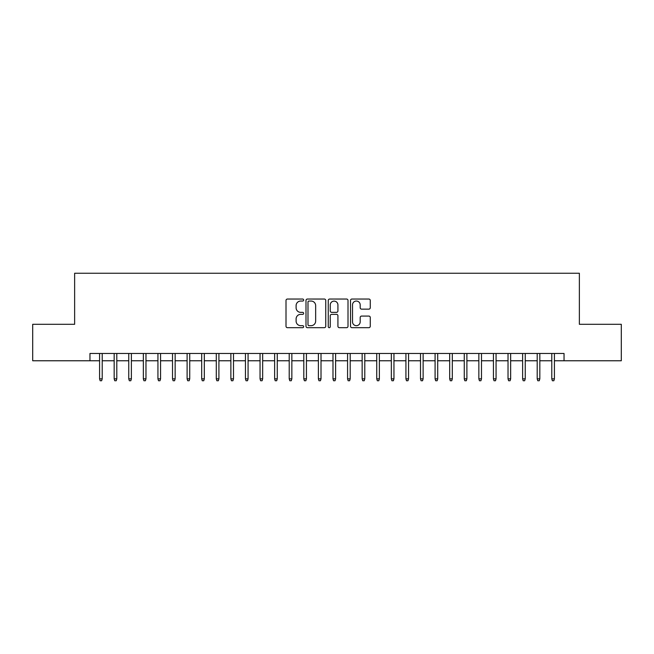<?xml version="1.0" encoding="UTF-8"?>
<svg xmlns="http://www.w3.org/2000/svg" width="654" height="654" viewBox="0 0 654 654"><rect width="100%" height="100%" fill="white"/><g stroke="black" fill="none" stroke-linecap="round" stroke-linejoin="round"><path stroke-width="0.98" d="M303.66 300.047A1.006 1.006 0 0 0 302.655 299.041L287.441 299.041A1.431 1.431 0 0 0 286.011 300.472L286.011 326.248A1.431 1.431 0 0 0 287.441 327.679L302.655 327.679A1.006 1.006 0 0 0 303.66 326.673A1.006 1.006 0 0 0 302.655 325.676L300.693 325.676A4.578 4.578 0 0 1 296.107 321.089L296.107 318.948A4.578 4.578 0 0 1 300.693 314.361L302.655 314.361A1.006 1.006 0 0 0 303.66 313.364A1.006 1.006 0 0 0 302.655 312.359L300.693 312.359A4.578 4.578 0 0 1 296.107 307.781L296.107 305.631A4.578 4.578 0 0 1 300.693 301.044L302.655 301.044A1.006 1.006 0 0 0 303.66 300.047M368.848 309.138A1.431 1.431 0 0 0 370.278 307.707L370.278 300.472A1.431 1.431 0 0 0 368.848 299.041L351.95 299.041A1.431 1.431 0 0 0 350.519 300.472L350.519 326.248A1.431 1.431 0 0 0 351.95 327.679L368.848 327.679A1.431 1.431 0 0 0 370.278 326.248L370.278 317.517A1.431 1.431 0 0 0 368.848 316.078L361.613 316.078A1.431 1.431 0 0 0 360.182 317.517L360.182 321.842A3.834 3.834 0 0 1 356.356 325.676A3.834 3.834 0 0 1 352.522 321.842L352.522 304.878A3.834 3.834 0 0 1 356.356 301.044A3.834 3.834 0 0 1 360.182 304.878L360.182 307.707A1.431 1.431 0 0 0 361.613 309.138L368.848 309.138M89.958 360.771L32.7 360.771L32.7 324.302L74.638 324.302L74.638 273.249L579.362 273.249L579.362 324.302L621.3 324.302L621.3 360.771L564.042 360.771L564.042 353.479L89.958 353.479L89.958 360.771L99.58 360.771M325.749 300.472A1.431 1.431 0 0 0 324.319 299.041L307.421 299.041A1.431 1.431 0 0 0 305.99 300.472L305.99 326.248A1.431 1.431 0 0 0 307.421 327.679L324.319 327.679A1.431 1.431 0 0 0 325.749 326.248L325.749 300.472M329.681 299.041L346.579 299.041A1.431 1.431 0 0 1 348.01 300.472L348.01 326.248A1.431 1.431 0 0 1 346.579 327.679L339.352 327.679A1.431 1.431 0 0 1 337.922 326.248L337.922 315.792A1.431 1.431 0 0 0 336.483 314.361L331.692 314.361A1.431 1.431 0 0 0 330.254 315.792L330.254 326.673A1.006 1.006 0 0 1 329.256 327.679A1.006 1.006 0 0 1 328.251 326.673L328.251 300.472A1.431 1.431 0 0 1 329.681 299.041M102.212 360.771L114.172 360.771M116.796 360.771L128.756 360.771M131.38 360.771L143.349 360.771M145.973 360.771L157.933 360.771M160.557 360.771L172.517 360.771M175.149 360.771L187.109 360.771M189.734 360.771L201.694 360.771M204.318 360.771L216.286 360.771M218.91 360.771L230.87 360.771M233.494 360.771L245.454 360.771M248.079 360.771L260.047 360.771M262.671 360.771L274.631 360.771M277.255 360.771L289.215 360.771M291.848 360.771L303.808 360.771M306.432 360.771L318.392 360.771M321.016 360.771L332.984 360.771M335.608 360.771L347.568 360.771M350.192 360.771L362.152 360.771M364.785 360.771L376.745 360.771M379.369 360.771L391.329 360.771M393.953 360.771L405.921 360.771M408.546 360.771L420.506 360.771M423.13 360.771L435.09 360.771M437.714 360.771L449.682 360.771M452.306 360.771L464.266 360.771M466.891 360.771L478.851 360.771M481.483 360.771L493.443 360.771M496.067 360.771L508.027 360.771M510.651 360.771L522.62 360.771M525.244 360.771L537.204 360.771M539.828 360.771L551.788 360.771M554.42 360.771L564.042 360.771M308.99 301.044A1.006 1.006 0 0 0 307.993 302.05L307.993 324.67A1.006 1.006 0 0 0 308.99 325.676L311.067 325.676A4.578 4.578 0 0 0 315.653 321.089L315.653 305.631A4.578 4.578 0 0 0 311.067 301.044L308.99 301.044M337.922 304.952A3.834 3.834 0 0 0 334.088 301.118A3.834 3.834 0 0 0 330.254 304.952L330.254 310.928A1.431 1.431 0 0 0 331.692 312.359L336.483 312.359A1.431 1.431 0 0 0 337.922 310.928L337.922 304.952M99.58 378.854L100.168 380.751L101.623 380.751L102.212 378.854L99.58 378.854L99.58 353.479M102.212 378.854L102.212 353.479M114.172 378.854L114.752 380.751L116.216 380.751L116.796 378.854L114.172 378.854L114.172 353.479M116.796 378.854L116.796 353.479M128.756 378.854L129.345 380.751L130.8 380.751L131.38 378.854L128.756 378.854L128.756 353.479M131.38 378.854L131.38 353.479M143.349 378.854L143.929 380.751L145.384 380.751L145.973 378.854L143.349 378.854L143.349 353.479M145.973 378.854L145.973 353.479M157.933 378.854L158.513 380.751L159.977 380.751L160.557 378.854L157.933 378.854L157.933 353.479M160.557 378.854L160.557 353.479M172.517 378.854L173.106 380.751L174.561 380.751L175.149 378.854L172.517 378.854L172.517 353.479M175.149 378.854L175.149 353.479M187.109 378.854L187.69 380.751L189.153 380.751L189.734 378.854L187.109 378.854L187.109 353.479M189.734 378.854L189.734 353.479M201.694 378.854L202.274 380.751L203.737 380.751L204.318 378.854L201.694 378.854L201.694 353.479M204.318 378.854L204.318 353.479M216.286 378.854L216.866 380.751L218.322 380.751L218.91 378.854L216.286 378.854L216.286 353.479M218.91 378.854L218.91 353.479M230.87 378.854L231.451 380.751L232.914 380.751L233.494 378.854L230.87 378.854L230.87 353.479M233.494 378.854L233.494 353.479M245.454 378.854L246.043 380.751L247.498 380.751L248.079 378.854L245.454 378.854L245.454 353.479M248.079 378.854L248.079 353.479M260.047 378.854L260.627 380.751L262.082 380.751L262.671 378.854L260.047 378.854L260.047 353.479M262.671 378.854L262.671 353.479M274.631 378.854L275.211 380.751L276.675 380.751L277.255 378.854L274.631 378.854L274.631 353.479M277.255 378.854L277.255 353.479M289.215 378.854L289.804 380.751L291.259 380.751L291.848 378.854L289.215 378.854L289.215 353.479M291.848 378.854L291.848 353.479M303.808 378.854L304.388 380.751L305.851 380.751L306.432 378.854L303.808 378.854L303.808 353.479M306.432 378.854L306.432 353.479M318.392 378.854L318.98 380.751L320.435 380.751L321.016 378.854L318.392 378.854L318.392 353.479M321.016 378.854L321.016 353.479M332.984 378.854L333.565 380.751L335.02 380.751L335.608 378.854L332.984 378.854L332.984 353.479M335.608 378.854L335.608 353.479M347.568 378.854L348.149 380.751L349.612 380.751L350.192 378.854L347.568 378.854L347.568 353.479M350.192 378.854L350.192 353.479M362.152 378.854L362.741 380.751L364.196 380.751L364.785 378.854L362.152 378.854L362.152 353.479M364.785 378.854L364.785 353.479M376.745 378.854L377.325 380.751L378.789 380.751L379.369 378.854L376.745 378.854L376.745 353.479M379.369 378.854L379.369 353.479M391.329 378.854L391.918 380.751L393.373 380.751L393.953 378.854L391.329 378.854L391.329 353.479M393.953 378.854L393.953 353.479M405.921 378.854L406.502 380.751L407.957 380.751L408.546 378.854L405.921 378.854L405.921 353.479M408.546 378.854L408.546 353.479M420.506 378.854L421.086 380.751L422.549 380.751L423.13 378.854L420.506 378.854L420.506 353.479M423.13 378.854L423.13 353.479M435.09 378.854L435.678 380.751L437.134 380.751L437.714 378.854L435.09 378.854L435.09 353.479M437.714 378.854L437.714 353.479M449.682 378.854L450.263 380.751L451.726 380.751L452.306 378.854L449.682 378.854L449.682 353.479M452.306 378.854L452.306 353.479M464.266 378.854L464.847 380.751L466.31 380.751L466.891 378.854L464.266 378.854L464.266 353.479M466.891 378.854L466.891 353.479M478.851 378.854L479.439 380.751L480.894 380.751L481.483 378.854L478.851 378.854L478.851 353.479M481.483 378.854L481.483 353.479M493.443 378.854L494.023 380.751L495.487 380.751L496.067 378.854L493.443 378.854L493.443 353.479M496.067 378.854L496.067 353.479M508.027 378.854L508.616 380.751L510.071 380.751L510.651 378.854L508.027 378.854L508.027 353.479M510.651 378.854L510.651 353.479M522.62 378.854L523.2 380.751L524.655 380.751L525.244 378.854L522.62 378.854L522.62 353.479M525.244 378.854L525.244 353.479M537.204 378.854L537.784 380.751L539.248 380.751L539.828 378.854L537.204 378.854L537.204 353.479M539.828 378.854L539.828 353.479M551.788 378.854L552.377 380.751L553.832 380.751L554.42 378.854L551.788 378.854L551.788 353.479M554.42 378.854L554.42 353.479"/></g></svg>
